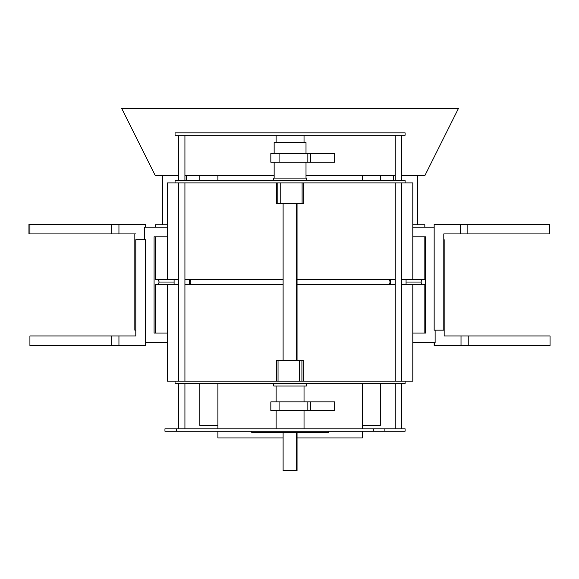 <?xml version="1.0" encoding="UTF-8"?>
<svg xmlns="http://www.w3.org/2000/svg" width="579" height="579" viewBox="0 0 579 579"><rect width="100%" height="100%" fill="white"/><g stroke="black" fill="none" stroke-linecap="round" stroke-linejoin="round"><path stroke-width="0.87" d="M154.079 267.36L154.079 302.491M135.79 330.168L134.827 330.168L134.827 233.916M118.941 233.916L118.941 224.29L28.95 224.29L28.95 233.916L135.79 233.916M155.324 236.804L155.324 279.635L178.665 279.635M401.486 279.635L424.827 279.635L424.827 236.804M395.233 279.635L297.049 279.635M283.109 279.635L184.925 279.635M154.079 320.303L154.079 333.055L167.36 333.055M111.725 224.29L111.725 233.916M29.913 224.29L29.913 233.916M118.941 224.29L145.416 224.29L145.416 227.178M412.798 279.635L412.798 182.906L405.097 182.906L405.097 180.496L175.061 180.496L175.061 182.906L167.36 182.906L167.36 279.635M167.36 236.804L154.079 236.804L154.079 333.055M144.453 239.692L144.453 227.178L167.36 227.178M167.36 342.681L145.416 342.681M118.941 345.569L118.941 335.943L135.79 335.943L135.79 239.692L145.416 239.692L145.416 345.569L111.725 345.569L111.725 335.943L29.913 335.943L29.913 345.569L111.725 345.569M118.941 335.943L111.725 335.943M155.324 333.055L155.324 284.448L167.36 284.448L167.36 381.177L175.061 381.177L175.061 383.587L405.097 383.587L405.097 381.177L175.061 381.177M468.237 345.569L468.237 335.943L550.05 335.943L550.05 345.569L434.163 345.569L434.163 342.681M443.789 239.692L444.173 239.692L444.173 335.943L460.631 335.943M425.5 302.491L425.5 267.36L425.5 302.491M412.798 227.178L434.163 227.178M412.798 333.055L425.5 333.055L425.5 236.804L412.798 236.804M435.126 330.168L435.126 342.681L412.798 342.681M460.631 224.29L460.631 233.916L443.789 233.916L443.789 330.168L434.163 330.168L434.163 224.29L467.854 224.29L467.854 233.916L549.666 233.916L549.666 224.29L467.854 224.29M460.631 233.916L467.854 233.916M424.827 333.055L424.827 284.448L401.486 284.448M167.36 284.448L178.665 284.448M184.925 284.448L283.109 284.448M297.049 284.448L395.233 284.448M425.5 249.556L425.5 236.804M434.547 345.569L434.547 342.681M444.173 335.943L468.237 335.943M461.022 345.569L461.022 335.943M217.892 180.496L217.892 175.683M362.266 180.496L362.266 175.683M175.061 182.906L405.097 182.906M302.1 182.906L302.1 203.598L303.743 203.598L303.736 182.906M276.407 182.906L276.407 203.598L302.1 203.598M277.79 182.906L277.79 203.598M280.222 182.906L280.222 203.598M283.109 203.598L283.109 360.485M297.049 203.598L297.049 360.485M296.578 203.598L296.578 360.485M303.743 381.177L303.743 360.485L276.422 360.485L276.422 381.177M278.043 381.177L278.05 360.485M301.912 381.177L301.912 360.485M299.43 381.177L299.43 360.485M178.665 175.683L155.324 175.683L121.641 108.309L458.517 108.309L424.827 175.683L401.486 175.683M395.233 175.683L306.009 175.683M274.149 175.683L184.925 175.683M310.742 162.207L334.662 162.207L334.662 153.544L270.827 153.544L270.827 162.207L310.742 162.207L310.742 153.544M306.009 153.544L306.009 142.477L274.149 142.477L274.149 153.544M307.84 153.544L307.84 162.207M306.443 180.496L306.443 178.093L273.715 178.093L273.715 180.496M175.061 135.262L405.097 135.262L405.097 132.852L175.061 132.852L175.061 135.262M176.501 428.822L164.95 428.822L164.95 431.232L405.097 431.232L405.097 428.822L176.501 428.822L176.501 431.232M384.883 428.822L384.883 431.232M251.576 431.232L251.576 432.195L328.575 432.195L328.575 431.232M273.715 383.587L273.715 385.99L306.443 385.99L306.443 383.587M405.097 381.177L412.798 381.177L412.798 284.448M199.842 180.496L199.842 175.683M380.309 180.496L380.309 175.683M174.098 282.038L159.174 282.038L158.212 279.635M190.94 279.635L189.977 282.038L189.492 282.038M390.659 282.038L390.181 282.038L389.218 279.635M421.939 279.635L420.976 282.038L406.06 282.038M167.36 224.775L155.324 224.775L155.324 227.178M412.798 224.775L424.827 224.775L424.827 227.178M217.892 383.587L217.892 428.822M217.892 431.232L217.892 437.963L283.109 437.963M297.049 437.963L362.266 437.963L362.266 431.232M362.266 383.587L362.266 428.822M279.085 401.869L270.827 401.869L270.827 410.533L334.662 410.533L334.662 401.869L279.085 401.869L279.085 410.533M307.84 401.869L307.84 410.533M362.266 425.456L380.309 425.456L380.309 383.587M199.842 383.587L199.842 425.456L217.892 425.456M283.109 432.195L283.109 470.691L297.049 470.691L297.049 432.195M296.578 432.195L296.578 470.691M279.085 153.544L279.085 162.207M373.332 428.822L373.332 431.232M310.742 401.869L310.742 410.533M174.098 279.635L174.098 284.448M189.492 279.635L189.492 284.448M390.659 279.635L390.659 284.448M406.06 279.635L406.06 284.448M401.486 381.177L401.486 182.906M395.233 381.177L395.233 182.906M184.925 381.177L184.925 182.906M178.665 381.177L178.665 182.906M303.743 182.906L303.743 203.598M274.149 162.207L274.149 178.093M306.009 162.207L306.009 178.093M276.118 135.262L276.118 142.477M304.033 135.262L304.033 142.477M186.612 180.496L186.612 175.683M162.547 224.775L162.547 175.683M417.611 224.775L417.611 175.683M393.546 180.496L393.546 175.683M401.486 180.496L401.486 135.262M395.233 180.496L395.233 135.262M184.925 180.496L184.925 135.262M178.665 180.496L178.665 135.262M401.486 428.822L401.486 383.587M395.233 428.822L395.233 383.587M184.925 428.822L184.925 383.587M178.665 428.822L178.665 383.587M304.033 428.822L304.033 410.533M304.033 401.869L304.033 385.99M276.118 428.822L276.118 410.533M276.118 401.869L276.118 385.99M390.181 282.038L389.218 284.448M420.976 282.038L421.939 284.448M159.174 282.038L158.212 284.448M189.977 282.038L190.94 284.448"/></g></svg>
